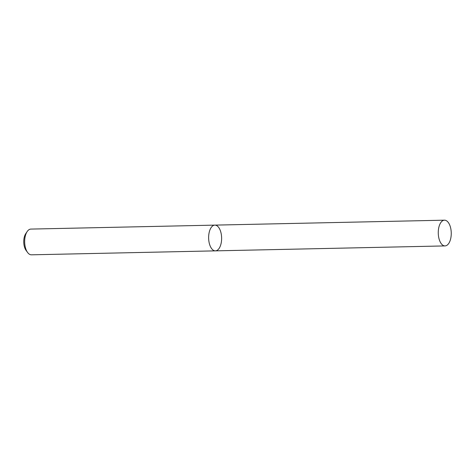 <?xml version="1.0" encoding="UTF-8"?>
<svg xmlns="http://www.w3.org/2000/svg" width="475" height="475" viewBox="0 0 475 475"><rect width="100%" height="100%" fill="white"/><g stroke="black" fill="none" stroke-linecap="round" stroke-linejoin="round"><path stroke-width="0.71" d="M30.94 229.087A12.873 6.496 88.8 0 0 30.887 229.087A12.873 6.496 88.8 0 0 27.146 231.592A12.873 6.496 88.8 0 0 27.597 252.48A12.873 6.496 88.8 0 0 31.445 254.82L215.407 250.859A12.873 6.496 88.8 0 0 221.623 237.904A12.873 6.496 88.8 0 0 214.902 225.12A12.873 6.496 88.8 0 0 214.848 225.12A12.873 6.496 88.8 0 0 208.638 238.129A12.873 6.496 88.8 0 0 215.407 250.859A12.873 6.496 88.8 0 1 215.353 250.859A12.873 6.496 88.8 0 1 208.632 238.082A12.873 6.496 88.8 0 1 214.848 225.12L30.887 229.087M27.597 252.48L26.089 250.42A10.296 5.195 -91.2 0 1 25.727 233.712L27.146 231.592M214.902 225.12A12.873 6.496 88.8 0 0 214.848 225.12L444.481 220.18A12.873 6.496 -91.2 0 1 451.25 232.904A12.873 6.496 -91.2 0 1 445.033 245.913A12.873 6.496 -91.2 0 1 444.98 245.913A12.873 6.496 -91.2 0 1 438.265 233.136A12.873 6.496 -91.2 0 1 444.481 220.18M445.033 245.913L215.407 250.859"/></g></svg>
